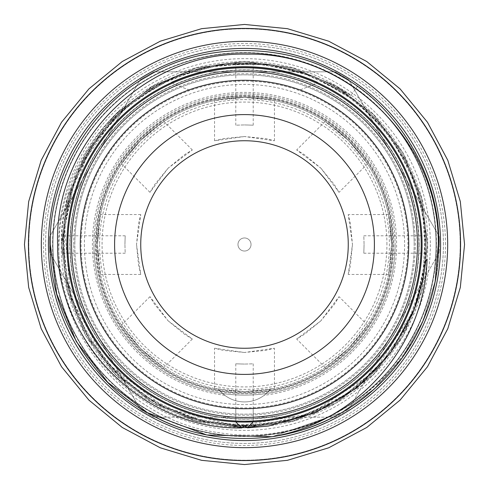<?xml version="1.0" encoding="UTF-8"?>
<svg xmlns="http://www.w3.org/2000/svg" width="489" height="489" viewBox="0 0 489 489"><rect width="100%" height="100%" fill="white"/><g stroke="black" fill="none" stroke-linecap="round" stroke-linejoin="round"><path stroke-width="0.37" stroke-dasharray="2.44 1.83" d="M392.655 244.5A148.155 148.155 0 0 1 244.5 392.655A148.155 148.155 0 0 1 96.345 244.5A148.155 148.155 0 0 1 244.5 96.345A148.155 148.155 0 0 1 392.655 244.5M96.076 244.5A148.424 148.424 0 0 0 244.5 392.924A148.424 148.424 0 0 0 392.924 244.5A148.424 148.424 0 0 0 244.5 96.076A148.424 148.424 0 0 0 96.076 244.5A148.424 148.424 0 0 0 244.5 392.924A148.424 148.424 0 0 0 392.924 244.5A148.424 148.424 0 0 0 244.5 96.076A148.424 148.424 0 0 0 96.076 244.5A148.424 148.424 0 0 0 244.5 392.924A148.424 148.424 0 0 0 392.924 244.5A148.424 148.424 0 0 0 244.5 96.076A148.424 148.424 0 0 0 96.076 244.5A148.424 148.424 0 0 0 244.5 392.924A148.424 148.424 0 0 0 392.924 244.5A148.424 148.424 0 0 0 244.5 96.076A148.424 148.424 0 0 0 96.076 244.5A148.424 148.424 0 0 0 244.5 392.924A148.424 148.424 0 0 0 392.924 244.5A148.424 148.424 0 0 1 244.5 392.924A148.424 148.424 0 0 1 96.076 244.5A148.424 148.424 0 0 1 244.5 96.076A148.424 148.424 0 0 1 392.924 244.5A148.424 148.424 0 0 0 244.5 96.076A148.424 148.424 0 0 0 96.076 244.5A148.424 148.424 0 0 1 244.5 96.076A148.424 148.424 0 0 1 392.924 244.5A148.424 148.424 0 0 0 244.5 96.076A148.424 148.424 0 0 0 96.076 244.5M417.435 244.5A172.935 172.935 0 0 0 244.5 71.565A172.935 172.935 0 0 0 71.565 244.5A172.935 172.935 0 0 0 244.5 417.435A172.935 172.935 0 0 0 417.435 244.5A172.935 172.935 0 0 0 244.5 71.565A172.935 172.935 0 0 0 71.565 244.5A172.935 172.935 0 0 0 244.5 417.435A172.935 172.935 0 0 0 417.435 244.5A172.935 172.935 0 0 0 244.5 71.565A172.935 172.935 0 0 0 71.565 244.5A172.935 172.935 0 0 0 244.5 417.435A172.935 172.935 0 0 0 417.435 244.5A172.935 172.935 0 0 0 244.5 71.565A172.935 172.935 0 0 0 71.565 244.5A172.935 172.935 0 0 0 244.5 417.435A172.935 172.935 0 0 0 417.435 244.5A172.935 172.935 0 0 0 244.5 71.565A172.935 172.935 0 0 0 71.565 244.5A172.935 172.935 0 0 1 244.5 71.565A172.935 172.935 0 0 1 417.435 244.5A172.935 172.935 0 0 1 244.5 417.435A172.935 172.935 0 0 1 71.565 244.5A172.935 172.935 0 0 1 244.5 71.565A172.935 172.935 0 0 1 417.435 244.5A172.935 172.935 0 0 1 244.5 417.435A172.935 172.935 0 0 1 71.565 244.5A172.935 172.935 0 0 0 244.5 417.435A172.935 172.935 0 0 0 417.435 244.5M52.775 244.5A191.725 191.725 0 0 0 244.5 436.225A191.725 191.725 0 0 0 436.225 244.5A191.725 191.725 0 0 0 244.5 52.775A191.725 191.725 0 0 0 52.775 244.5A191.725 191.725 0 0 0 244.5 436.225A191.725 191.725 0 0 0 436.225 244.5A191.725 191.725 0 0 0 244.5 52.775A191.725 191.725 0 0 0 52.775 244.5M460.192 244.5A215.692 215.692 0 0 0 244.5 28.808A215.692 215.692 0 0 0 28.808 244.5A215.692 215.692 0 0 0 244.5 460.192A215.692 215.692 0 0 0 460.192 244.5A215.692 215.692 0 0 0 244.5 28.808A215.692 215.692 0 0 0 28.808 244.5A215.692 215.692 0 0 0 244.5 460.192A215.692 215.692 0 0 0 460.192 244.5M419.122 244.5A174.622 174.622 0 0 1 244.5 419.122A174.622 174.622 0 0 1 69.878 244.5A174.622 174.622 0 0 1 244.5 69.878A174.622 174.622 0 0 1 419.122 244.5M430.357 244.5A185.857 185.857 0 0 1 244.5 430.357A185.857 185.857 0 0 1 58.643 244.5A185.857 185.857 0 0 1 244.5 58.643A185.857 185.857 0 0 1 430.357 244.5M364.079 244.5C363.737 255.741 363.737 255.741 364.079 244.5C363.737 255.741 363.737 255.741 364.079 244.5C363.737 233.259 363.737 233.259 364.079 244.5C363.737 233.259 363.737 233.259 364.079 244.5M352.477 244.5L350.375 265.692L348.235 274.457L352.477 244.5L348.235 214.543L350.375 223.308L352.477 244.5M391.561 244.5A147.061 147.061 0 0 1 244.5 391.561A147.061 147.061 0 0 1 97.439 244.5A147.061 147.061 0 0 1 244.5 97.439A147.061 147.061 0 0 1 391.561 244.5L390.026 265.692L388.48 274.457L391.561 244.5L388.48 214.543L390.026 223.308L391.561 244.5A147.061 147.061 0 0 1 270.307 389.281L264.188 395.314A32.684 32.684 0 0 1 224.812 395.314L218.693 389.281A147.061 147.061 0 0 1 97.439 244.5L100.52 274.457L98.974 265.692L97.439 244.5L98.974 223.308L100.52 214.543L97.439 244.5A147.061 147.061 0 0 1 244.5 97.439A147.061 147.061 0 0 1 391.561 244.5A147.061 147.061 0 0 0 244.5 97.439A147.061 147.061 0 0 0 97.439 244.5M73.741 244.5A170.759 170.759 0 0 1 244.5 73.741A170.759 170.759 0 0 1 415.259 244.5A170.759 170.759 0 0 1 244.5 415.259A170.759 170.759 0 0 1 73.741 244.5M237.966 244.5A6.534 6.534 0 0 0 244.5 251.034A6.534 6.534 0 0 0 251.034 244.5A6.534 6.534 0 0 0 244.5 237.966A6.534 6.534 0 0 0 237.966 244.5A6.534 6.534 0 0 0 244.5 251.034A6.534 6.534 0 0 0 251.034 244.5A6.534 6.534 0 0 0 244.5 237.966A6.534 6.534 0 0 0 237.966 244.5M414.165 244.5A169.665 169.665 0 0 0 244.5 74.835A169.665 169.665 0 0 0 74.835 244.5A169.665 169.665 0 0 0 244.5 414.165A169.665 169.665 0 0 0 414.165 244.5A169.665 169.665 0 0 0 244.5 74.835A169.665 169.665 0 0 0 74.835 244.5A169.665 169.665 0 0 0 244.5 414.165A169.665 169.665 0 0 0 414.165 244.5A169.665 169.665 0 0 0 244.5 74.835A169.665 169.665 0 0 0 74.835 244.5M52.934 244.5A191.566 191.566 0 0 1 244.5 52.934A191.566 191.566 0 0 1 436.066 244.5A191.566 191.566 0 0 0 244.5 52.934A191.566 191.566 0 0 0 52.934 244.5A191.566 191.566 0 0 0 244.5 436.066A191.566 191.566 0 0 0 436.066 244.5A191.566 191.566 0 0 0 244.5 52.934A191.566 191.566 0 0 0 52.934 244.5A191.566 191.566 0 0 0 244.5 436.066A191.566 191.566 0 0 0 436.066 244.5A191.566 191.566 0 0 0 244.5 52.934A191.566 191.566 0 0 0 52.934 244.5A191.566 191.566 0 0 0 244.5 436.066A191.566 191.566 0 0 0 436.066 244.5A191.566 191.566 0 0 1 244.5 436.066A191.566 191.566 0 0 1 52.934 244.5M439.495 244.5A194.995 194.995 0 0 1 439.336 252.361A194.995 194.995 0 0 0 439.336 236.639L348.724 79.695A194.995 194.995 0 0 0 335.112 71.834L153.888 71.834A194.995 194.995 0 0 0 140.276 79.695L49.664 236.639A194.995 194.995 0 0 0 49.664 252.361L140.276 409.305L49.664 252.361A194.995 194.995 0 0 1 49.664 236.639L140.276 79.695A194.995 194.995 0 0 1 153.888 71.834L335.112 71.834A194.995 194.995 0 0 1 348.724 79.695L439.336 236.639A194.995 194.995 0 0 1 439.495 244.5M407.905 244.5A163.405 163.405 0 0 0 244.5 81.095A163.405 163.405 0 0 0 81.095 244.5A163.405 163.405 0 0 0 244.5 407.905A163.405 163.405 0 0 0 407.905 244.5M224.812 395.314A152.097 152.097 0 0 1 92.403 244.5A152.097 152.097 0 0 1 244.5 92.403A152.097 152.097 0 0 1 396.597 244.5A152.097 152.097 0 0 1 264.188 395.314M418.798 244.5A174.298 174.298 0 0 0 244.5 70.202A174.298 174.298 0 0 0 70.202 244.5A174.298 174.298 0 0 0 244.5 418.798A174.298 174.298 0 0 0 418.798 244.5M253.216 421.854A177.568 177.568 0 0 0 317.257 82.525A177.568 177.568 0 0 0 66.932 244.5A177.568 177.568 0 0 0 235.784 421.854M70.092 244.5A174.408 174.408 0 0 1 244.5 70.092A174.408 174.408 0 0 1 418.908 244.5A174.408 174.408 0 0 0 244.5 70.092A174.408 174.408 0 0 0 70.092 244.5A174.408 174.408 0 0 1 244.5 70.092A174.408 174.408 0 0 1 418.908 244.5A174.408 174.408 0 0 0 244.5 70.092A174.408 174.408 0 0 0 70.092 244.5A174.408 174.408 0 0 0 244.5 418.908A174.408 174.408 0 0 0 418.908 244.5A174.408 174.408 0 0 1 244.5 418.908A174.408 174.408 0 0 1 70.092 244.5A174.408 174.408 0 0 0 244.5 418.908A174.408 174.408 0 0 0 418.908 244.5A174.408 174.408 0 0 1 244.5 418.908A174.408 174.408 0 0 1 70.092 244.5M443.419 244.5A198.919 198.919 0 0 0 244.5 45.581A198.919 198.919 0 0 0 45.581 244.5A198.919 198.919 0 0 0 244.5 443.419A198.919 198.919 0 0 0 443.419 244.5A198.919 198.919 0 0 0 244.5 45.581A198.919 198.919 0 0 0 45.581 244.5A198.919 198.919 0 0 0 244.5 443.419A198.919 198.919 0 0 0 443.419 244.5M460.577 244.5A216.077 216.077 0 0 0 244.5 28.423A216.077 216.077 0 0 0 28.423 244.5A216.077 216.077 0 0 0 244.5 460.577A216.077 216.077 0 0 0 460.577 244.5A216.077 216.077 0 0 0 244.5 28.423A216.077 216.077 0 0 0 28.423 244.5A216.077 216.077 0 0 0 244.5 460.577A216.077 216.077 0 0 0 460.577 244.5A216.077 216.077 0 0 0 244.5 28.423A216.077 216.077 0 0 0 28.423 244.5A216.077 216.077 0 0 0 244.5 460.577A216.077 216.077 0 0 0 460.577 244.5A216.077 216.077 0 0 0 244.5 28.423A216.077 216.077 0 0 0 28.423 244.5A216.077 216.077 0 0 0 244.5 460.577A216.077 216.077 0 0 0 460.577 244.5A216.077 216.077 0 0 0 244.5 28.423A216.077 216.077 0 0 0 28.423 244.5A216.077 216.077 0 0 0 244.5 460.577A216.077 216.077 0 0 0 460.577 244.5M426.206 244.5A181.706 181.706 0 0 0 244.5 62.794A181.706 181.706 0 0 0 62.794 244.5C63.02 233.259 63.02 233.259 62.794 244.5C63.02 233.259 63.02 233.259 62.794 244.5C63.02 255.741 63.02 255.741 62.794 244.5C63.02 255.741 63.02 255.741 62.794 244.5A181.706 181.706 0 0 0 244.5 426.206A181.706 181.706 0 0 0 426.206 244.5A181.706 181.706 0 0 0 244.5 62.794A181.706 181.706 0 0 0 62.794 244.5A181.706 181.706 0 0 0 244.5 426.206A181.706 181.706 0 0 0 426.206 244.5C425.98 233.259 425.98 233.259 426.206 244.5C425.98 233.259 425.98 233.259 426.206 244.5C425.98 255.741 425.98 255.741 426.206 244.5C425.98 255.741 425.98 255.741 426.206 244.5M445.479 244.5A200.979 200.979 0 0 0 244.5 43.521A200.979 200.979 0 0 0 43.521 244.5A200.979 200.979 0 0 0 244.5 445.479A200.979 200.979 0 0 0 445.479 244.5M430.448 300.442C435.992 281.67 438.737 263.027 438.676 244.5C440.595 309.861 399.152 381.64 341.591 412.661C285.943 447.001 203.057 447.001 147.409 412.661C89.848 381.64 48.405 309.861 50.324 244.5C48.405 179.139 89.848 107.36 147.409 76.339C203.057 41.999 285.943 41.999 341.591 76.339C399.152 107.36 440.595 179.139 438.676 244.5C440.595 309.861 399.152 381.64 341.591 412.661C285.943 447.001 203.057 447.001 147.409 412.661C89.848 381.64 48.405 309.861 50.324 244.5C48.405 179.139 89.848 107.36 147.409 76.339C203.057 41.999 285.943 41.999 341.591 76.339C399.152 107.36 440.595 179.139 438.676 244.5C440.595 309.861 399.152 381.64 341.591 412.661C285.943 447.001 203.057 447.001 147.409 412.661C89.848 381.64 48.405 309.861 50.324 244.5C48.405 179.139 89.848 107.36 147.409 76.339C203.057 41.999 285.943 41.999 341.591 76.339C399.152 107.36 440.595 179.139 438.676 244.5A194.176 194.176 0 0 0 357.343 86.474L350.919 95.477L332.471 84.982L313.192 76.058L272.269 64.878L230.912 63.142L190.264 70.612L152.262 86.956L118.827 111.309C80.416 147.647 60.447 192.043 58.906 244.5C55.685 336.194 128.974 421.396 219.873 432.802C309.995 447.826 404.317 388.303 430.448 300.442A194.176 194.176 0 0 0 438.676 244.5C440.595 179.139 399.152 107.36 341.591 76.339C285.943 41.999 203.057 41.999 147.409 76.339C89.848 107.36 48.405 179.139 50.324 244.5C48.405 179.139 89.848 107.36 147.409 76.339C208.766 38.228 301.181 43.252 357.343 86.474M435.186 281.169L422.954 321.041L402.184 357.814L374.293 388.926L341.591 412.661L272.177 436.695L341.591 412.661L374.293 388.926L402.184 357.814L422.954 321.041L435.186 281.169C422.276 339.421 391.078 383.254 341.591 412.661C285.943 447.001 203.057 447.001 147.409 412.661C89.848 381.64 48.405 309.861 50.324 244.5C48.405 309.861 89.848 381.64 147.409 412.661C203.057 447.001 285.943 447.001 341.591 412.661C399.152 381.64 440.595 309.861 438.676 244.5M425.332 244.5A180.832 180.832 0 0 0 244.5 63.668A180.832 180.832 0 0 0 63.668 244.5A180.832 180.832 0 0 0 244.5 425.332A180.832 180.832 0 0 0 425.332 244.5M244.5 62.794C233.259 63.02 233.259 63.02 244.5 62.794C233.259 63.02 233.259 63.02 244.5 62.794C255.741 63.02 255.741 63.02 244.5 62.794C255.741 63.02 255.741 63.02 244.5 62.794M440.583 244.5A196.083 196.083 0 0 0 244.5 48.417A196.083 196.083 0 0 0 48.417 244.5A196.083 196.083 0 0 0 244.5 440.583A196.083 196.083 0 0 0 440.583 244.5M436.432 244.5A191.932 191.932 0 0 0 244.5 52.567A191.932 191.932 0 0 0 52.567 244.5A191.932 191.932 0 0 0 244.5 436.432A191.932 191.932 0 0 0 436.432 244.5M320.851 168.149L334.354 184.622L339.036 192.33L320.851 168.149L296.67 149.964L304.378 154.652L320.851 168.149M348.492 140.508L362.392 156.584L367.49 163.876L348.492 140.508L325.124 121.51L332.422 126.614L348.492 140.508M320.851 320.851L304.378 334.354L296.67 339.036L320.851 320.851L339.036 296.67L334.348 304.378L320.851 320.851M348.492 348.492L332.416 362.392L325.124 367.49L348.492 348.492L367.49 325.124L362.386 332.422L348.492 348.492M136.523 244.5L140.765 274.457L138.625 265.692L136.523 244.5L138.625 223.308L140.765 214.543L136.523 244.5M140.508 140.508L121.51 163.876L126.614 156.578L140.508 140.508L156.584 126.608L163.876 121.51L140.508 140.508M168.149 168.149L149.964 192.33L154.652 184.622L168.149 168.149L184.622 154.646L192.33 149.964L168.149 168.149M140.508 348.492L163.876 367.49L156.578 362.386L140.508 348.492L126.608 332.416L121.51 325.124L140.508 348.492M168.149 320.851L192.33 339.036L184.622 334.348L168.149 320.851L154.646 304.378L149.964 296.67L168.149 320.851M244.5 97.439L214.543 100.52L223.308 98.974L244.5 97.439L265.692 98.974L274.457 100.52L244.5 97.439M244.5 136.523L214.543 140.765L223.308 138.625L244.5 136.523L265.692 138.625L274.457 140.765L244.5 136.523M244.5 352.477L223.308 350.375L214.543 348.235L244.5 352.477L274.457 348.235L265.692 350.375L244.5 352.477M244.5 391.561L223.308 390.026L214.543 388.48L244.5 391.561L274.457 388.48L265.692 390.026L244.5 391.561M84.408 244.5A160.092 160.092 0 0 0 244.5 404.592A160.092 160.092 0 0 0 404.592 244.5A160.092 160.092 0 0 0 244.5 84.408A160.092 160.092 0 0 0 84.408 244.5M244.5 124.921C255.741 125.263 255.741 125.263 244.5 124.921C255.741 125.263 255.741 125.263 244.5 124.921C233.259 125.263 233.259 125.263 244.5 124.921C233.259 125.263 233.259 125.263 244.5 124.921M124.921 244.5C125.263 233.259 125.263 233.259 124.921 244.5C125.263 233.259 125.263 233.259 124.921 244.5C125.263 255.741 125.263 255.741 124.921 244.5C125.263 255.741 125.263 255.741 124.921 244.5M244.5 426.206C233.259 425.98 233.259 425.98 244.5 426.206C233.259 425.98 233.259 425.98 244.5 426.206C255.741 425.98 255.741 425.98 244.5 426.206C255.741 425.98 255.741 425.98 244.5 426.206M244.5 364.079C233.259 363.737 233.259 363.737 244.5 364.079C233.259 363.737 233.259 363.737 244.5 364.079C255.741 363.737 255.741 363.737 244.5 364.079C255.741 363.737 255.741 363.737 244.5 364.079M240.625 422.025L244.5 422.068M244.5 408.81C232.77 408.541 232.77 408.541 244.5 408.81C232.77 408.541 232.77 408.541 244.5 408.81C256.23 408.541 256.23 408.541 244.5 408.81C256.23 408.541 256.23 408.541 244.5 408.81M348.26 244.5A103.76 103.76 0 0 1 244.5 348.26A103.76 103.76 0 0 1 140.74 244.5A103.76 103.76 0 0 1 244.5 140.74A103.76 103.76 0 0 1 348.26 244.5M171.492 82.397A163.405 163.405 0 0 0 188.925 89.872A164.31 164.31 0 0 1 300.075 89.872A163.405 163.405 0 0 0 317.508 82.397M171.743 82.525A163.405 163.405 0 0 0 188.925 89.872A164.31 164.31 0 0 1 300.075 89.872A163.405 163.405 0 0 0 317.257 82.525M218.693 389.281A32.684 32.684 0 0 0 270.307 389.281A147.061 147.061 0 0 1 218.693 389.281M348.724 409.305L439.336 252.361L348.724 409.305A194.995 194.995 0 0 1 335.112 417.166L153.888 417.166L335.112 417.166A194.995 194.995 0 0 0 348.724 409.305M153.888 417.166A194.995 194.995 0 0 1 140.276 409.305A194.995 194.995 0 0 0 153.888 417.166M95.257 244.5A149.243 149.243 0 0 0 244.5 393.743A149.243 149.243 0 0 0 393.743 244.5A149.243 149.243 0 0 0 244.5 95.257A149.243 149.243 0 0 0 95.257 244.5M395.106 244.5A150.606 150.606 0 0 1 244.5 395.106A150.606 150.606 0 0 1 93.894 244.5A150.606 150.606 0 0 0 244.5 395.106A150.606 150.606 0 0 0 395.106 244.5A150.606 150.606 0 0 0 244.5 93.894A150.606 150.606 0 0 0 93.894 244.5A150.606 150.606 0 0 1 244.5 93.894A150.606 150.606 0 0 1 395.106 244.5M386.933 244.5A142.433 142.433 0 0 0 244.5 102.067A142.433 142.433 0 0 0 102.067 244.5A142.433 142.433 0 0 0 244.5 386.933A142.433 142.433 0 0 0 386.933 244.5M99.615 244.5A144.885 144.885 0 0 0 244.5 389.385A144.885 144.885 0 0 0 389.385 244.5A144.885 144.885 0 0 0 244.5 99.615A144.885 144.885 0 0 0 99.615 244.5M427.038 259.066C423.749 316.823 385.711 375.98 336.059 403.089C283.583 435.473 205.417 435.473 152.941 403.089C98.656 373.834 59.572 306.138 61.382 244.5C59.572 182.862 98.656 115.166 152.941 85.911C205.417 53.527 283.583 53.527 336.059 85.911C390.344 115.166 429.428 182.862 427.618 244.5C429.428 306.138 390.344 373.834 336.059 403.089C283.583 435.473 205.417 435.473 152.941 403.089C98.656 373.834 59.572 306.138 61.382 244.5C59.572 182.862 98.656 115.166 152.941 85.911C205.417 53.527 283.583 53.527 336.059 85.911C390.344 115.166 429.428 182.862 427.618 244.5C429.428 306.138 390.344 373.834 336.059 403.089C283.583 435.473 205.417 435.473 152.941 403.089C98.656 373.834 59.572 306.138 61.382 244.5C59.572 182.862 98.656 115.166 152.941 85.911C205.417 53.527 283.583 53.527 336.059 85.911C390.344 115.166 429.428 182.862 427.618 244.5C429.428 306.138 390.344 373.834 336.059 403.089C283.583 435.473 205.417 435.473 152.941 403.089C98.656 373.834 59.572 306.138 61.382 244.5C59.572 182.862 98.656 115.166 152.941 85.911C205.417 53.527 283.583 53.527 336.059 85.911C390.344 115.166 429.428 182.862 427.618 244.5C429.428 306.138 390.344 373.834 336.059 403.089C283.583 435.473 205.417 435.473 152.941 403.089C98.656 373.834 59.572 306.138 61.382 244.5C61.834 193.338 80.985 148.943 118.827 111.309L75.997 172.813L61.382 244.5L67.403 291.089L85.911 336.059L115.606 374.574L152.941 403.089L194.922 420.784L241.597 427.6L194.922 420.784L152.941 403.089L115.606 374.574L85.911 336.059L67.403 291.089L61.382 244.5L67.403 197.911L85.911 152.941L115.606 114.426L152.941 85.911L196.297 67.837L244.5 61.382L292.703 67.837L336.059 85.911L373.394 114.426L403.089 152.941L421.597 197.911L427.618 244.5L421.597 291.089L403.089 336.059L373.394 374.574L336.059 403.089L294.189 420.748L247.642 427.594L294.189 420.748L336.059 403.089L373.394 374.574L403.089 336.059L421.597 291.089L427.618 244.5L421.597 197.911L403.089 152.941L373.394 114.426L336.059 85.911L292.703 67.837L244.5 61.382L196.297 67.837L152.941 85.911L115.606 114.426L85.911 152.941L67.403 197.911L61.382 244.5L67.403 291.089L85.911 336.059L115.606 374.574L152.941 403.089L196.297 421.163L244.5 427.618L292.703 421.163L336.059 403.089L373.394 374.574L403.089 336.059L421.597 291.089L427.618 244.5L421.597 197.911L403.089 152.941L373.394 114.426L336.059 85.911L292.703 67.837L244.5 61.382L196.297 67.837L152.941 85.911L115.606 114.426L85.911 152.941L67.403 197.911L61.382 244.5L67.403 291.089L85.911 336.059L115.606 374.574L152.941 403.089L196.297 421.163L244.5 427.618L292.703 421.163L336.059 403.089L373.394 374.574L403.089 336.059L421.597 291.089L427.618 244.5L421.597 197.911L403.089 152.941L373.394 114.426L336.059 85.911L292.703 67.837L244.5 61.382L196.297 67.837L152.941 85.911L115.606 114.426L85.911 152.941L67.403 197.911L61.382 244.5L67.403 291.089L85.911 336.059L115.606 374.574L152.941 403.089L196.297 421.163L244.5 427.618L292.703 421.163L336.059 403.089L373.394 374.574L403.089 336.059L421.597 291.089L427.618 244.5L421.597 197.911L403.089 152.941L373.394 114.426L336.059 85.911L292.703 67.837L244.5 61.382L196.297 67.837L152.941 85.911L115.606 114.426L85.911 152.941L67.403 197.911L61.382 244.5L67.403 291.089L85.911 336.059L115.606 374.574L152.941 403.089L194.922 420.784L241.597 427.6M350.919 95.477L336.059 85.911L292.703 67.837L244.5 61.382L196.297 67.837L152.941 85.911L115.606 114.426L85.911 152.941L67.403 197.911L61.382 244.5L67.403 291.089L85.911 336.059L115.606 374.574L152.941 403.089L194.494 420.662L240.68 427.582M247.642 427.594L268.394 426.053M367.49 163.876L339.036 192.33M388.48 274.457L348.235 274.457M325.124 367.49L296.67 339.036M140.765 274.457L100.52 274.457M149.964 192.33L121.51 163.876M192.33 339.036L163.876 367.49M214.543 140.765L214.543 100.52M214.543 388.48L214.543 348.235M363.761 253.216L425.998 253.216M253.216 125.239L253.216 63.002M125.239 235.784L63.002 235.784M235.784 363.761L235.784 425.998M235.784 408.578L235.784 421.958M253.216 408.578L253.216 421.958M253.216 363.761L253.216 425.998M125.239 253.216L63.002 253.216M235.784 125.239L235.784 63.002M363.761 235.784L425.998 235.784M274.457 388.48L274.457 348.235M274.457 140.765L274.457 100.52M149.964 296.67L121.51 325.124M192.33 149.964L163.876 121.51M140.765 214.543L100.52 214.543M367.49 325.124L339.036 296.67M388.48 214.543L348.235 214.543M325.124 121.51L296.67 149.964M272.269 64.872L224.109 63.888L177.165 75.673L135.086 99.359L100.807 133.197L76.614 174.854L64.2 221.517L64.53 269.916L77.525 316.304L104.463 360.369L142.965 395.253L189.61 417.771L240.557 426.212L291.823 419.99L339.397 399.519L379.378 366.334L408.205 323.48L411.775 315.607M415.925 304.922L425.583 260.117L423.731 214.286L410.515 170.502L386.836 131.462L354.152 99.542L314.439 76.736L270.191 64.566L224.537 63.839L174.567 76.736L129.995 103.35L94.854 141.327L71.895 187.544L62.843 238.345L68.472 289.781L88.454 337.691L120.936 377.795L156.083 403.303L196.511 419.806L239.616 426.194L282.899 422.154L323.956 407.973L360.509 384.421L390.491 352.771L412.099 314.83M417.508 300.246L423.028 278.608L425.43 227.202L413.223 176.908L387.429 132.213L350.234 96.663L304.574 72.953L253.944 62.983L202.397 67.684L154.53 86.571L116.235 115.722L86.816 154.096L68.588 198.754L62.751 246.523L69.652 294.146L88.87 338.388L119.133 376.102L158.063 404.391L206.358 422.209L258.015 425.754L308.431 414.648L353.559 389.904L389.947 353.504L414.727 308.217L425.785 257.63L422.196 206.272L405.919 160.948L378.15 121.321L341.022 90.483L297.184 70.544L249.647 62.812L201.651 67.867L156.559 85.434L117.867 114.108L88.069 151.945L69.194 196.505L62.739 244.341L69.083 292.086L87.739 336.493L117.476 374.507L156.291 403.419L201.126 421.011L249.011 426.2L296.799 418.572L340.778 398.663L377.893 367.96L405.638 328.59L422.086 283.21L426.005 234.971L417.135 187.629L394.171 141.376L358.895 103.252L314.421 76.724L264.427 63.839L212.825 65.52L163.638 81.718L120.899 111.241L88.411 151.376L64.175 221.774L70.477 296.976L106.315 362.575L164.964 407.93L236.847 426.096L310.582 413.822L373.645 372.392L414.091 309.885"/><path stroke-width="0.73" d="M421.194 244.5A176.694 176.694 0 0 1 244.5 421.194A176.694 176.694 0 0 1 67.806 244.5A176.694 176.694 0 0 1 244.5 67.806A176.694 176.694 0 0 1 421.194 244.5M447.667 244.5A203.167 203.167 0 0 1 244.5 447.667A203.167 203.167 0 0 1 41.333 244.5A203.167 203.167 0 0 1 244.5 41.333A203.167 203.167 0 0 1 447.667 244.5M114.597 244.5A129.903 129.903 0 0 0 244.5 374.403A129.903 129.903 0 0 0 374.403 244.5A129.903 129.903 0 0 0 244.5 114.597A129.903 129.903 0 0 0 114.597 244.5M140.74 244.5A103.76 103.76 0 0 0 244.5 348.26A103.76 103.76 0 0 0 348.26 244.5A103.76 103.76 0 0 0 244.5 140.74A103.76 103.76 0 0 0 140.74 244.5M71.565 244.5A172.935 172.935 0 0 1 244.5 71.565A172.935 172.935 0 0 1 417.435 244.5A172.935 172.935 0 0 1 244.5 417.435A172.935 172.935 0 0 1 71.565 244.5M80.282 244.5A164.218 164.218 0 0 1 244.5 80.282A164.218 164.218 0 0 1 408.718 244.5A164.218 164.218 0 0 1 244.5 408.718A164.218 164.218 0 0 1 80.282 244.5M422.068 244.5A177.568 177.568 0 0 0 244.5 66.932A177.568 177.568 0 0 0 66.932 244.5A177.568 177.568 0 0 0 244.5 422.068A177.568 177.568 0 0 0 422.068 244.5M460.577 244.5A216.077 216.077 0 0 0 244.5 28.423A216.077 216.077 0 0 0 28.423 244.5A216.077 216.077 0 0 0 244.5 460.577A216.077 216.077 0 0 0 460.577 244.5M57.629 244.5C53.882 142.562 145.502 51.137 247.342 54.157C348.914 51.907 439.856 143.106 438.278 244.5L435.186 281.169L438.676 244.5C440.595 179.139 399.152 107.36 341.591 76.339C285.943 41.999 203.057 41.999 147.409 76.339C89.848 107.36 48.405 179.139 50.324 244.5L56.712 293.901L76.339 341.591L107.825 382.429L147.409 412.661L206.743 434.972L272.177 436.695A194.176 194.176 0 0 0 435.186 281.169L438.676 244.5C440.595 179.139 399.152 107.36 341.591 76.339C285.943 41.999 203.057 41.999 147.409 76.339C89.848 107.36 48.405 179.139 50.324 244.5L56.712 293.901L76.339 341.591L107.825 382.429L147.409 412.661L206.743 434.972L272.177 436.695C357.361 422.264 425.32 345.081 427.038 259.066L425.84 260.918L423.34 277.563L414.091 309.885L390.778 352.606L357.068 387.759L315.295 412.802L268.394 426.053L247.416 427.863L247.642 427.594L244.5 426.274L241.597 427.6L241.89 427.936C143.705 430.124 56.253 342.337 57.629 244.5M171.743 82.525L171.492 82.397A177.782 177.782 0 0 1 317.508 82.397L317.257 82.525M241.89 427.936L235.784 421.958L240.625 422.025M438.676 244.5C440.595 179.139 399.152 107.36 341.591 76.339C285.943 41.999 203.057 41.999 147.409 76.339C89.848 107.36 48.405 179.139 50.324 244.5C48.405 309.861 89.848 381.64 147.409 412.661C184.958 434.348 226.548 442.356 272.177 436.695M440.583 244.5A196.083 196.083 0 0 0 244.5 48.417A196.083 196.083 0 0 0 48.417 244.5A196.083 196.083 0 0 0 244.5 440.583A196.083 196.083 0 0 0 440.583 244.5M244.5 422.068L253.216 421.854L247.416 427.863M241.597 427.6L247.642 427.594L241.597 427.6M240.68 427.582L247.642 427.594M464.55 244.5L460.32 201.572L447.802 160.294L427.465 122.25L400.1 88.9L366.756 61.535L328.712 41.204L287.434 28.68L244.506 24.45L201.578 28.68L160.294 41.198L122.256 61.528L88.906 88.894L61.541 122.238L41.204 160.288L28.68 201.566L24.45 244.5L28.68 287.434L41.204 328.718L61.541 366.762L88.906 400.106L122.256 427.472L160.294 447.802L201.578 460.32L244.506 464.55L287.434 460.32L328.712 447.796L366.756 427.465L400.1 400.1L427.465 366.75L447.802 328.706L460.32 287.428L464.55 244.5M411.775 315.607L415.925 304.922M412.099 314.83L417.508 300.246"/></g></svg>
